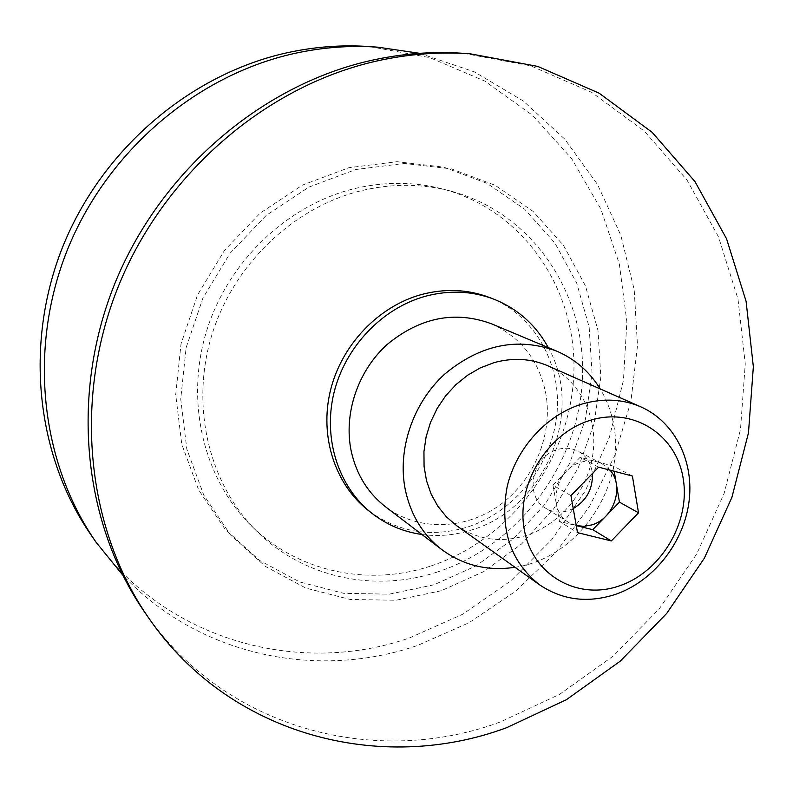 <?xml version="1.0" encoding="UTF-8"?>
<svg xmlns="http://www.w3.org/2000/svg" width="793" height="793" viewBox="0 0 793 793"><rect width="100%" height="100%" fill="white"/><g stroke="black" fill="none" stroke-linecap="round" stroke-linejoin="round"><path stroke-width="0.59" stroke-dasharray="3.96 2.97" d="M456.718 525.729C477.743 539.884 500.889 543.126 526.165 535.453C560.592 524.322 588.059 490.48 592.986 453.447C597.972 416.434 579.633 379.867 547.804 365.781M573.24 508.561L568.264 510.642C560.126 513.111 552.592 512.318 545.673 508.244C523.995 496.517 531.915 456.134 557.37 449.562C564.785 447.381 571.713 447.926 578.156 451.207C586.473 455.896 591.221 463.35 592.401 473.57M610.045 470.16L602.224 463.855C595.652 460.515 588.575 459.97 580.982 462.23C554.922 469.05 546.694 510.533 568.829 522.498L576.253 525.59L559.491 521.467L577.512 532.648M419.586 53.319L474.353 71.876L523.261 100.969L564.705 139.062L597.486 184.442L620.8 235.253L634.192 289.623L637.503 345.679L630.881 401.625L614.684 455.737L589.516 506.38L556.151 552.027L515.569 591.261L468.941 622.783L417.624 645.433C317.438 680.087 198.815 656.207 122.568 574.875M369.776 46.599L429.727 57.611L484.692 81.025L532.559 115.322L571.664 158.65L600.836 208.946L619.353 264.079L626.876 321.879L623.457 380.263L609.411 437.191L585.343 490.778L552.116 539.22L510.821 580.872L462.765 614.208L409.505 637.929C297.881 676.905 163.061 639.971 91.383 535.473M433.999 584.788L389.204 594.165L343.726 593.323L299.734 581.983L259.46 560.364L225.083 529.218L198.627 489.886L181.766 444.249L175.709 394.686L181.022 343.934L197.566 294.897L224.469 250.449L260.144 213.148L302.48 185.086L348.96 167.69L396.936 161.703L443.753 167.125L487.001 183.332L524.599 209.144L554.892 242.975L576.67 282.962L589.159 327.093L592.044 373.275L585.373 419.447L569.562 463.598L545.346 503.842L513.765 538.457L476.127 565.875L433.999 584.788M437.458 571.981C375.148 592.649 303.858 578.186 256.813 531.251C209.461 484.563 190.29 407.622 211.334 336.688C232.438 265.804 292.211 207.954 360.181 190.974C391.098 183.421 421.232 183.451 450.563 191.034C533.263 212.861 586.998 294.827 582.359 380.085C577.978 465.461 517.809 545.782 437.458 571.981M430.212 566.202C368.448 586.602 297.781 572.169 251.143 525.65C204.197 479.368 185.175 403.191 205.972 333.02C226.828 262.889 285.966 205.694 353.291 188.912C383.921 181.468 413.768 181.498 442.851 189.021C524.837 210.651 578.226 291.834 573.716 376.279C569.473 460.842 509.859 540.36 430.212 566.202M463.717 53.349L530.715 65.829L591.717 92.375L644.422 131.202L687.075 180.14L718.478 236.849L737.966 298.892L745.261 363.888L740.484 429.499L724.078 493.533L696.73 553.91L659.389 608.687L613.237 656.039L559.68 694.291L500.393 721.947C376.279 767.951 225.618 729.996 145.109 612.82M441.265 590.726L396.074 600.251L350.199 599.468L305.82 588.079L265.189 566.301L230.505 534.898L203.811 495.189L186.821 449.106L180.725 399.028L186.127 347.731L202.869 298.168L230.069 253.225L266.121 215.508L308.883 187.118L355.829 169.524L404.252 163.447L451.495 168.909L495.11 185.265L533.015 211.325L563.526 245.483L585.442 285.857L597.981 330.413L600.836 377.042L594.056 423.66L578.067 468.237L553.613 508.888L521.735 543.859L483.76 571.584L441.265 590.726M548.28 347.602C585.293 412.241 544.107 508.997 471.399 530.041C455.013 535.216 438.529 536.702 421.935 534.492M489.499 297.494C534.869 315.089 562.217 364.651 556.815 415.116C551.492 465.61 514.578 512.05 467.265 527.127C430.976 537.882 397.967 532.321 368.239 510.424M514.984 567.282C576.789 558.698 625.756 488.419 613.881 426.079C611.601 412.618 607.041 400.227 600.202 388.917M491.501 323.792C521.09 337.362 539.2 360.656 545.822 393.655C553.127 434.723 534.066 480.429 499.501 505.27C464.976 530.13 417.98 531.419 385.715 506.935M570.94 495.615L552.949 485.138L559.491 521.467M598.646 467.156L580.129 457.313L552.949 485.138M632.408 476.058L613.336 466.115L580.129 457.313M614.208 471.26L613.336 466.115M602.224 463.855L578.156 451.207M256.813 531.251L251.143 525.65M450.563 191.034L442.851 189.021M568.829 522.498L545.673 508.244"/><path stroke-width="1.19" d="M615.11 594.502C587.524 603.334 562.336 600.103 539.547 584.798C510.335 561.573 499.531 528.941 507.114 486.912C516.035 448.313 546.645 414.67 582.191 404.004C602.958 398.007 622.515 398.968 640.873 406.878C675.358 422.154 694.737 462.329 688.82 503.198C682.942 544.087 652.708 581.715 615.11 594.502M640.873 406.878L547.804 365.781C530.864 358.476 512.922 357.445 493.97 362.679L480.429 367.833L467.632 375.208L455.935 384.625L445.666 395.826L437.121 408.504L430.54 422.302L426.109 436.834L423.938 451.693L424.077 466.472L426.525 480.756L431.174 494.168L437.905 506.33L446.499 516.947L456.718 525.729L539.547 584.798M619.065 585.987C577.473 600.509 532.579 575.222 524.401 530.22C515.579 485.435 547.17 432.988 590.587 420.231C633.885 406.799 676.796 435.228 683.279 479.101C690.386 522.795 660.797 572.09 619.065 585.987M592.401 473.57C592.906 488.974 586.523 500.631 573.24 508.561M611.324 540.935L577.512 532.648L570.94 495.615L598.646 467.156L632.408 476.058L638.514 512.793L611.324 540.935L592.767 529.674L576.263 525.6L584.025 526.334L591.925 524.877C613.911 518.622 624.706 486.248 610.045 470.16M122.568 574.875L96.131 542.313C40.81 462.854 27.705 349.544 67.147 250.459C106.797 151.483 196.119 75.375 293.975 53.557C322.186 47.322 350.219 45.201 378.092 47.203L419.586 53.319M96.131 542.313L91.383 535.473C36.666 456.867 23.681 344.965 62.588 247.168C101.692 149.481 189.874 74.393 286.6 52.873C314.484 46.718 342.209 44.626 369.776 46.599L378.092 47.203M148.836 618.173L145.109 612.82C83.721 524.728 69.427 397.006 114.44 284.528C159.641 172.16 260.738 85.466 370.073 60.674C401.585 53.577 432.8 51.129 463.717 53.349L470.219 53.815L537.694 66.394L599.102 93.158L652.114 132.292L694.995 181.617L726.547 238.762L746.084 301.281L753.35 366.753L748.473 432.859L731.899 497.38L704.333 558.222L666.705 613.425L620.225 661.174L566.301 699.763L506.608 727.696C381.661 774.196 229.94 736.211 148.836 618.173C86.992 529.446 72.609 400.624 118.058 287.125C163.685 173.746 265.675 86.229 375.872 61.22C407.632 54.053 439.084 51.585 470.219 53.815M421.935 534.492C403.419 531.875 386.736 524.817 371.917 513.309C338.581 487.16 322.801 438.945 333.932 392.951C345.074 346.977 382.285 308.001 425.672 296.185C449.423 289.96 472.152 290.952 493.861 299.179C517.71 308.774 535.84 324.922 548.28 347.602M371.917 513.309L368.239 510.424C335.062 484.384 319.331 436.418 330.394 390.691C341.466 344.975 378.459 306.227 421.628 294.49C445.269 288.305 467.89 289.306 489.499 297.494L493.861 299.179M600.202 388.917C589.566 371.649 575.014 359.031 556.547 351.071C517.651 336.847 480.35 344.529 444.655 374.137C412.766 403.211 397.075 449.938 405.382 490.203C410.863 515.222 423.026 535.037 441.87 549.658C463.489 565.468 487.864 571.347 514.984 567.282M441.87 549.658L385.715 506.935C368.031 493.206 356.563 474.749 351.299 451.554C343.31 414.224 357.623 371.144 387.162 344.469C420.24 317.319 455.013 310.42 491.501 323.792L556.547 351.071M638.514 512.793L619.442 502.147L614.208 471.26M592.767 529.674L619.442 502.147"/></g></svg>
